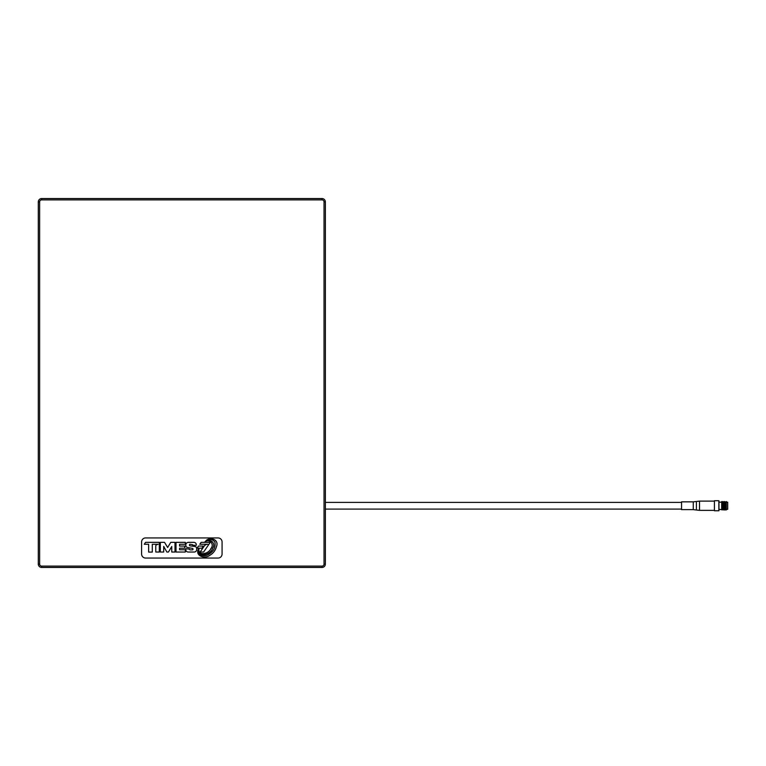 <?xml version="1.0" encoding="UTF-8"?>
<svg xmlns="http://www.w3.org/2000/svg" width="766" height="766" viewBox="0 0 766 766"><rect width="100%" height="100%" fill="white"/><g stroke="black" fill="none" stroke-linecap="round" stroke-linejoin="round"><path stroke-width="1.15" d="M322.017 567.443A3.351 3.351 0 0 0 325.368 564.092A3.351 3.351 0 0 1 322.017 567.443L41.651 567.443A3.351 3.351 0 0 1 38.3 564.092L38.3 201.908A3.351 3.351 0 0 1 41.651 198.557A3.351 3.351 0 0 0 38.3 201.908A3.351 3.351 0 0 1 41.651 198.557L322.017 198.557A3.351 3.351 0 0 1 325.368 201.908A3.351 3.351 0 0 0 322.017 198.557A3.351 3.351 0 0 1 325.368 201.908L325.368 564.092A3.351 3.351 0 0 1 322.017 567.443L322.017 566.103A2.011 2.011 0 0 0 324.028 564.092L324.028 201.908A2.011 2.011 0 0 0 322.017 199.897L41.651 199.897A2.011 2.011 0 0 0 39.64 201.908L39.64 564.092A2.011 2.011 0 0 0 41.651 566.103L322.017 566.103M192.678 544.712L192.668 545.268L196.278 545.268L196.278 544.262A2.528 2.528 0 0 0 194.114 542.338L188.225 542.338A2.7 2.7 0 0 0 185.86 544.262L185.86 546.072A2.202 2.202 0 0 0 187.67 547.489L192.572 548.427A0.565 0.565 0 0 1 192.984 548.925L192.984 549.346A0.613 0.613 0 0 1 192.429 549.864L190.131 549.864A0.881 0.881 0 0 1 189.47 549.145L185.86 548.715L185.86 550.141A2.346 2.346 0 0 0 188.225 552.027L194.468 552.027A2.547 2.547 0 0 0 196.651 549.94L196.651 548.197A1.905 1.905 0 0 0 195.11 546.522L190.035 545.832A0.67 0.67 0 0 1 189.47 545.268L189.47 544.77A0.575 0.575 0 0 1 190.035 544.262L192.678 544.712M222.073 541.964A4.022 4.022 0 0 0 218.051 537.933L145.617 537.933A4.022 4.022 0 0 0 141.595 541.964L141.595 554.029A4.022 4.022 0 0 0 145.617 558.06L218.051 558.06A4.022 4.022 0 0 0 222.073 554.029L222.073 541.964M144.276 544.262L148.652 544.262L148.652 552.085L152.29 552.085L152.29 544.262L158.131 544.262A9.039 9.039 0 0 0 156.293 544.999A0.986 0.986 0 0 0 155.776 545.861L155.776 552.027L159.318 552.027L159.318 542.338L145.559 542.338L144.276 544.262M197.006 548.188L201.975 548.188L203.239 546.072L198.471 546.072L197.006 548.188M204.991 541.782C209.75 538.412 214.719 544.492 210.784 548.715C208.974 553.722 197.887 556.595 198.969 548.925C196.757 558.357 211.033 554.814 212.508 548.399C216.519 543.171 209.597 537.464 204.991 541.782M160.333 542.338L160.333 552.027L163.704 552.027L163.704 546.417L166.844 552.027L168.453 552.027L171.756 546.522L171.756 552.027L175.002 552.027L175.002 542.338L170.741 542.338L167.649 547.489L164.527 542.338L160.333 542.338M198.471 548.925C194.727 556.145 205.278 559.257 209.961 555.206C213.274 553.33 215.447 550.438 216.481 546.541C219.335 539.685 210.411 536.564 206.054 540.585C209.53 538.584 212.488 539.063 214.92 542.031C215.686 547.183 213.771 551.175 209.185 554C205.049 557.447 196.278 555.484 198.471 548.925M179.56 546.072L179.56 544.262L185.334 544.262L185.334 542.338L176.017 542.338L176.017 552.027L185.334 552.027L185.334 549.758L179.56 549.758L179.56 548.188L184.769 548.188L184.769 546.072L179.56 546.072M199.792 544.262L207.806 544.262A4.452 4.452 0 0 0 204.991 545.268A5.937 5.937 0 0 0 204.398 545.832L200.137 552.027L203.603 552.027L210.257 542.338L201.113 542.338L199.792 544.262M726.36 502.19L727.7 502.19L727.7 509.294L726.36 509.294M725.622 508.624L725.574 501.912L726.36 501.548L726.36 509.936L725.689 503.138M724.435 503.138L724.866 509.936L725.536 509.936L725.105 503.138M725.44 509.926L725.019 503.138M725.747 509.572L725.421 501.95L724.818 503.013M725.009 503.511L724.952 505.407M724.866 509.936L724.349 503.138M725.076 509.572L724.435 501.558L724.77 509.926M723.813 508.471L723.755 503.138M724.1 509.926L723.678 503.138M724.196 509.926L723.86 501.548L723.889 509.562M723.142 508.471L723.037 504.986M723.43 509.926L722.999 503.511M723.525 509.926L723.41 501.95L723.008 503.138M723.142 501.874L723.085 503.138M722.96 507.973L722.415 503.138M721.744 503.138L722.175 509.936L722.424 501.558L723.056 509.572L722.338 503.138M722.319 503.511L722.242 506.498M722.175 509.936L721.668 503.138L721.668 509.668L718.977 509.294L718.977 510.635L718.977 500.849L718.977 507.944M722.386 509.572L721.754 501.558L722.089 509.926M714.419 508.863L714.419 510.769L718.843 510.769L718.843 500.715L714.419 500.715L714.419 508.863M725.412 501.912L725.498 502.86M725.239 509.562L724.741 501.912M723.219 509.562L722.807 503.013M721.984 507.963L721.878 509.562M722.893 501.912L722.625 503.511M722.223 501.912L721.955 503.511M721.907 504.986L721.668 509.093M693.268 501.854L681.558 501.854L681.558 509.629L693.268 509.629L693.268 501.854L699.511 501.117L699.511 510.367L714.419 510.367M41.651 566.103L41.651 567.443A3.351 3.351 0 0 1 38.3 564.092L39.64 564.092M325.368 564.092L324.028 564.092M324.028 201.908L325.368 201.908M322.017 199.897L322.017 198.557M41.651 199.897L41.651 198.557M39.64 201.908L38.3 201.908M693.268 509.629L696.39 510.003L696.39 501.481M696.39 510.003L699.511 510.367M714.419 501.117L699.511 501.117M721.668 502.19L718.977 502.19M681.558 509.093L325.368 509.093M681.558 502.391L325.368 502.391"/></g></svg>
